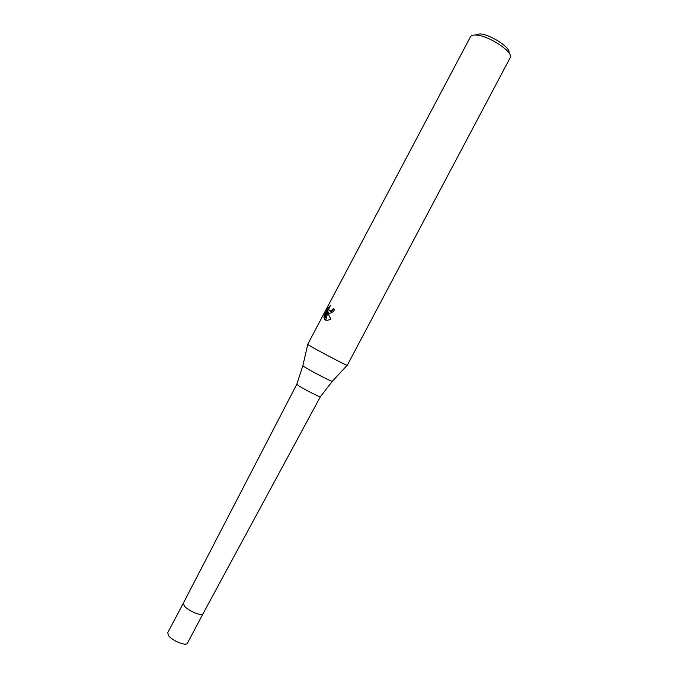 <?xml version="1.0" encoding="UTF-8"?>
<svg xmlns="http://www.w3.org/2000/svg" width="678" height="678" viewBox="0 0 678 678"><rect width="100%" height="100%" fill="white"/><g stroke="black" fill="none" stroke-linecap="round" stroke-linejoin="round"><path stroke-width="1.02" d="M298.786 385.799L296.828 384.197L183.34 603.2L184.272 605.895L183.34 603.183L167.72 632.701L168.542 635.6C172.178 640.846 186.314 646.465 187.45 643.151L203.078 613.632C202.044 616.633 188.026 610.878 184.272 605.895C188.035 610.895 202.095 616.658 203.078 613.632L320.389 396.723C320.236 397.494 304.354 389.469 298.786 385.799M510.119 57.85L347.238 365.349C348.077 366.332 320.889 352.196 311.126 346.56L307.727 344.492L302.871 365.628M328.805 313.16L327.618 312.177L328.296 314.109L330.949 319.219L327.245 320.397L324.559 319.474L327.279 311.388L323.906 317.779L324.245 315.321L328.406 307.456L330.525 305.6C328.559 308.397 328.364 310.21 329.923 311.033L332.178 310.024L333.186 308.685L334.729 309.465C333.347 311.753 331.678 313.007 329.72 313.228L328.805 313.16M510.161 57.774C514.305 52.537 488.618 35.358 475.981 35.078C473.032 34.909 471.193 35.468 470.473 36.765L470.439 36.841M332.364 381.248L347.128 365.349C346.238 365.391 320.406 351.916 311.126 346.56L307.668 344.399L470.473 36.765M508.898 52.859C511.237 47.935 490.126 34.154 479.744 33.925L475.253 35.044M334.712 309.49L334 309.134L331.084 311.473L329.923 311.033M334 309.134L333.186 308.685M324.991 315.719L324.245 315.321M329.059 308.295L327.389 311.448M329.203 307.888L328.406 307.456M328.813 313.16L327.618 312.177M327.279 311.388L328.11 311.838L327.932 312.346M327.796 312.736L325.669 320.194M325.372 319.914L324.559 319.474M320.414 396.681L332.279 381.341C331.373 381.595 312.168 371.705 305.337 367.476L302.846 365.764L296.811 384.24M330.262 311.033L331.084 311.473"/></g></svg>
